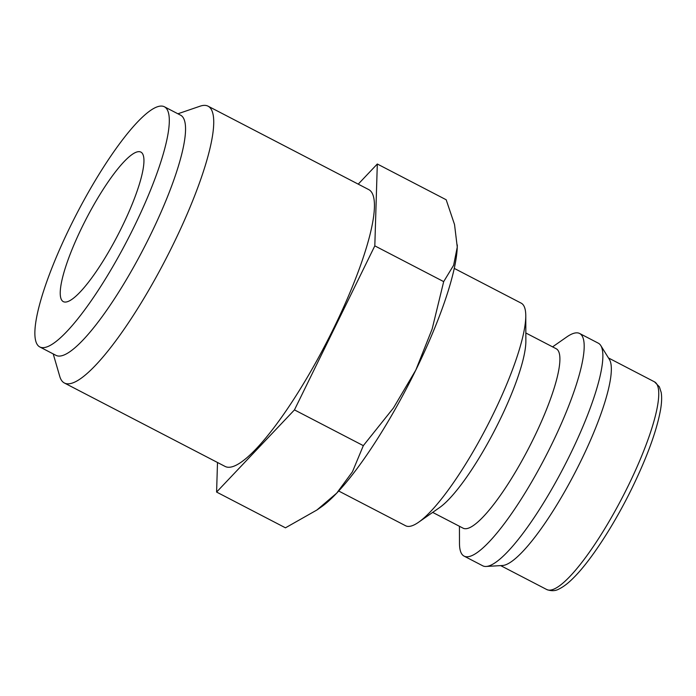 <?xml version="1.0" encoding="UTF-8"?>
<svg xmlns="http://www.w3.org/2000/svg" width="696" height="696" viewBox="0 0 696 696"><rect width="100%" height="100%" fill="white"/><g stroke="black" fill="none" stroke-linecap="round" stroke-linejoin="round"><path stroke-width="1.04" d="M338.7 491.019L405.603 525.75A125.41 26.465 -62.6 0 0 408.543 526.42A125.41 26.465 -62.6 0 0 418.583 522.244A125.41 26.465 -62.6 0 0 486.887 426.639A125.41 26.465 -62.6 0 0 525.776 315.775A125.41 26.465 -62.6 0 0 521.182 303.143L454.279 268.404M418.583 522.244L439.463 507.654A101.077 21.332 -62.6 0 0 494.517 430.606A101.077 21.332 -62.6 0 0 525.863 341.249L525.776 315.775M432.677 512.395L463.11 528.186A101.077 21.332 -62.6 0 0 465.476 528.725A101.077 21.332 -62.6 0 0 531.152 443.352A101.077 21.332 -62.6 0 0 556.261 348.774L525.828 332.975M459.438 526.28L459.49 543.48A125.41 26.465 -62.6 0 0 464.084 556.113A125.41 26.465 -62.6 0 0 467.016 556.783A125.41 26.465 -62.6 0 0 548.509 450.851A125.41 26.465 -62.6 0 0 579.664 333.497A125.41 26.465 -62.6 0 0 576.732 332.836A125.41 26.465 -62.6 0 0 566.683 337.012L552.589 346.86M464.084 556.113L482.746 565.804A125.41 26.465 -62.6 0 0 485.686 566.474A125.41 26.465 -62.6 0 0 486.13 566.457A125.41 26.465 -62.6 0 0 564.03 466.694A125.41 26.465 -62.6 0 0 600.805 345.581A125.41 26.465 -62.6 0 0 598.325 343.189L579.664 333.497M486.13 566.457L502.442 565.509A116.989 24.691 -62.6 0 0 575.105 472.445A116.989 24.691 -62.6 0 0 609.418 359.467L600.805 345.581M377.31 164.004L446.18 199.761L454.532 224.53L457.263 247.089A159.106 33.573 117.4 0 1 415.834 370.037A159.106 33.573 117.4 0 1 336.725 493.133A159.106 33.573 117.4 0 1 321.3 506.94L316.897 510.011L285.464 527.82L216.595 492.063L294.46 409.892L374.813 245.862L377.31 164.004L358.231 184.136M457.289 244.931L457.289 245.009A159.106 33.573 117.4 0 1 457.289 245.009A159.106 33.573 117.4 0 1 457.263 247.089L453.635 265.237L443.683 281.619L432.164 328.956L415.834 370.037L393.449 407.969L363.329 445.649L352.454 471.775L336.725 493.133L316.897 510.011M39.75 346.93L55.993 355.36A135.285 28.553 -62.6 0 0 59.151 356.082A135.285 28.553 -62.6 0 0 147.065 241.816A135.285 28.553 -62.6 0 0 180.664 115.223L164.43 106.793A135.285 28.553 -62.6 0 0 161.263 106.07A135.285 28.553 -62.6 0 0 73.358 220.336A135.285 28.553 -62.6 0 0 39.75 346.93A135.285 28.553 -62.6 0 0 42.917 347.652A135.285 28.553 -62.6 0 0 130.822 233.386A135.285 28.553 -62.6 0 0 164.43 106.793M53.218 353.925L59.778 376.458A155.947 32.912 -62.6 0 0 64.389 383A155.947 32.912 -62.6 0 0 68.043 383.827A155.947 32.912 -62.6 0 0 169.372 252.109A155.947 32.912 -62.6 0 0 208.104 106.192A155.947 32.912 -62.6 0 0 204.459 105.366A155.947 32.912 -62.6 0 0 200.109 106.183L177.898 113.787M208.104 106.192L368.81 189.634A155.947 32.912 117.4 0 1 330.078 335.55A155.947 32.912 117.4 0 1 228.749 467.268A155.947 32.912 117.4 0 1 225.095 466.433L64.389 383M138.93 151.658A84.233 17.774 117.4 0 1 140.905 152.102A84.233 17.774 117.4 0 1 119.982 230.924A84.233 17.774 117.4 0 1 65.25 302.064A84.233 17.774 117.4 0 1 63.275 301.62A84.233 17.774 117.4 0 1 84.199 222.798A84.233 17.774 117.4 0 1 138.93 151.658M217.5 462.492L216.595 492.063M294.46 409.892L363.329 445.649M374.813 245.862L443.683 281.619M654.527 381.86L659.373 386.811L661.2 392.474C661.957 397.225 661.713 403.167 660.452 410.292C656.58 431.102 647.106 457.028 632.046 488.053C614.037 524.967 590.808 560.75 573.487 577.889C568.38 583.048 563.664 586.693 559.332 588.825C555.643 591.034 551.441 591.269 546.717 589.521A116.989 24.691 -62.6 0 0 549.448 590.147A116.989 24.691 -62.6 0 0 628.331 485.582A116.989 24.691 -62.6 0 0 654.527 381.86L608.478 357.953M546.717 589.521L500.659 565.613"/></g></svg>
